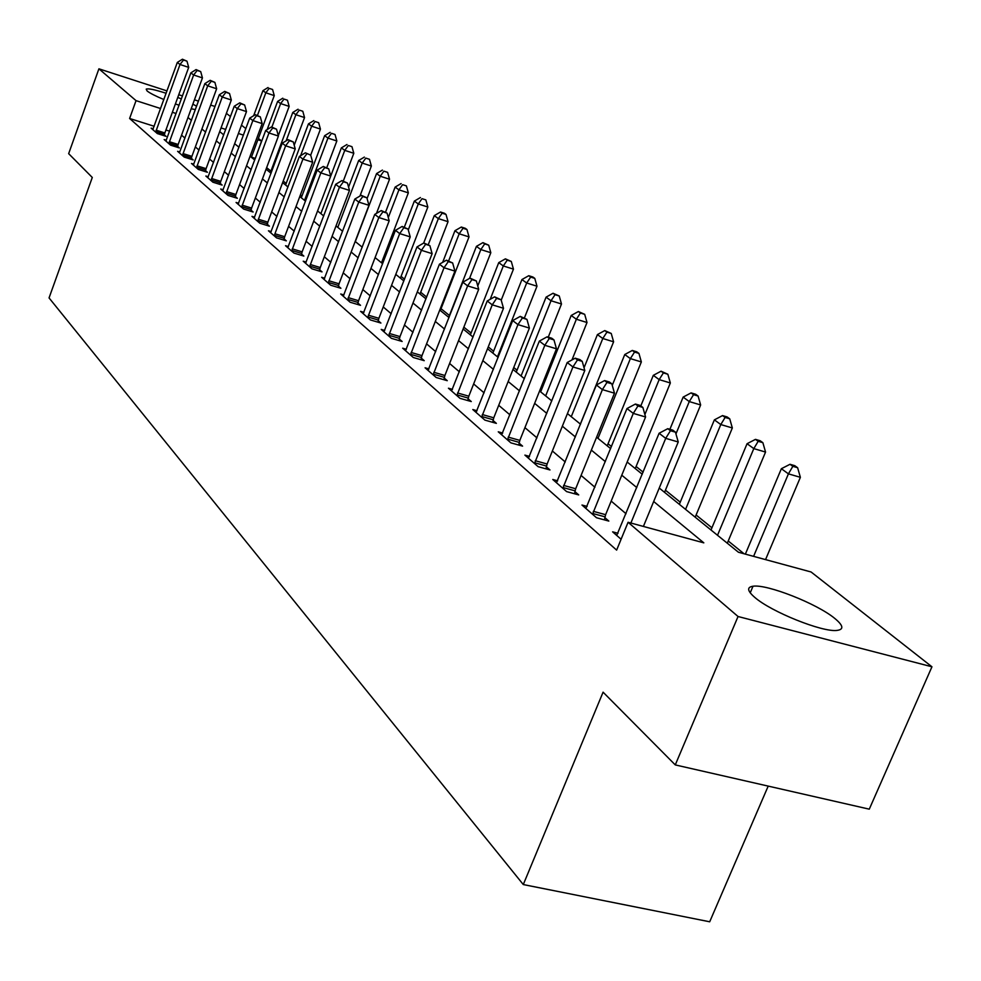 <?xml version="1.0" encoding="UTF-8"?>
<svg xmlns="http://www.w3.org/2000/svg" width="981" height="981" viewBox="0 0 981 981"><rect width="100%" height="100%" fill="white"/><g stroke="black" fill="none" stroke-linecap="round" stroke-linejoin="round"><path stroke-width="1.47" d="M754.806 597.417C747.277 590.893 746.676 587.165 753.003 586.233C766.897 583.903 817.247 603.744 834.917 618.545C843.378 625.559 844.065 629.52 836.977 630.415C822.47 632.438 771.115 611.788 754.806 597.417M163.876 99.547C155.452 96.015 149.86 93.158 147.101 90.963L146.206 89.136C148.266 88.278 154.912 89.663 166.145 93.281M177.757 97.462L181.387 98.909M192.865 104.133L196.605 106.23M768.197 786.112L709.692 921.784L523.29 884.555L49.05 297.917L92.288 177.463L68.658 153.661L98.909 68.817L167.003 90.914M226.403 113.355L230.461 116.531M241.473 125.176L245.839 128.597M258.383 138.431L261.584 140.945L257.893 139.756M255.293 158.481L261.584 140.945M744.039 553.762L728.233 540.985M711.924 527.803L696.105 515M680.25 502.174L665.437 490.193M643.119 472.155L636.105 466.478M611.494 446.563L608.048 443.78M541.438 389.911L540.372 389.052M517.036 370.18L513.737 367.507M493.602 351.223L488.256 346.894M471.088 333.013L463.854 327.164M449.421 315.49L441.045 308.708M426.661 297.084L420.69 292.252M404.54 279.193L401.082 276.384M383.289 262.001L382.161 261.081M301.903 196.175L300.382 194.949M286.158 183.447L283.215 181.056M270.928 171.123L266.648 167.665M659.244 488.035L738.435 552.242L811.091 571.984L931.95 666.786L738.043 616.509L628.073 522.272L703.818 542.849L653.689 501.512M738.043 616.509L675.271 764.91L869.276 809.166L931.95 666.786M255.121 158.346L251.43 157.168M154.189 126.279L129.615 118.48L616.632 550.108L628.073 522.272M626.037 513.75L611.175 501.083M594.915 487.238L581.071 475.442M565.264 461.977L552.364 450.99M536.975 437.882L524.933 427.642M509.948 414.865L498.716 405.312M484.111 392.866L473.639 383.939M459.39 371.811L449.605 363.485M435.699 351.639L426.576 343.865M412.989 332.301L404.466 325.03M391.198 313.736L383.24 306.955M370.278 295.919L362.835 289.579M350.156 278.788L343.215 272.865M330.805 262.307L324.319 256.777M312.179 246.439L306.121 241.289M294.239 231.16L288.586 226.341M276.936 216.433L271.676 211.933M260.259 202.221L255.342 198.027M244.146 188.499L239.572 184.6M228.598 175.256L224.33 171.626M213.564 162.454L209.603 159.069M199.033 150.068L195.342 146.929M184.968 138.1L181.546 135.182M169.652 131.196L165.924 130.019M153.22 128.818L151.135 128.155L157.34 133.575L166.047 136.334L164.342 134.851M166.316 140.234L164.158 139.547L170.559 145.151L179.388 147.935L177.635 146.402M179.842 152.018L177.61 151.319L184.22 157.107L193.171 159.915L191.356 158.333M193.809 164.195L191.503 163.471L198.334 169.443L207.408 172.288L205.532 170.645M208.254 176.776L205.863 176.028L212.926 182.208L222.135 185.078L220.185 183.386M223.19 189.787L220.713 189.014L228.021 195.415L237.353 198.297L235.342 196.556M238.641 203.251L236.065 202.454L243.631 209.076L253.11 211.994L251.026 210.179M254.643 217.181L251.97 216.36L259.806 223.214L269.419 226.17L267.273 224.293M271.21 231.626L268.451 230.78L276.568 237.88L286.329 240.848L284.098 238.91M288.402 246.587L285.52 245.716L293.944 253.073L303.852 256.078L301.535 254.067M306.219 262.111L303.227 261.204L311.97 268.843L322.038 271.884L319.634 269.787M324.723 278.224L321.621 277.28L330.695 285.226L340.91 288.279L338.42 286.109M343.951 294.95L340.714 293.993L350.143 302.234L360.53 305.324L357.93 303.068M363.939 312.35L360.554 311.345L370.364 319.929L380.91 323.043L378.212 320.701M384.724 330.45L381.204 329.408L391.407 338.335L402.136 341.474L399.328 339.034M406.367 349.285L402.688 348.206L413.32 357.513L424.233 360.677L421.303 358.139M428.93 368.905L425.08 367.789L436.165 377.489L447.262 380.689L444.209 378.041M452.462 389.371L448.44 388.218L460.003 398.335L471.285 401.56L468.096 398.801M477.024 410.745L472.805 409.543L484.884 420.113L496.361 423.363L493.038 420.469M502.689 433.062L498.262 431.812L510.893 442.86L522.579 446.134L519.096 443.118M529.532 456.398L524.896 455.11L538.115 466.662L549.998 469.96L546.356 466.797M557.637 480.825L552.769 479.488L566.613 491.604L578.716 494.915L574.903 491.604M587.092 506.429L581.978 505.031L596.497 517.735L608.833 521.083L604.823 517.6M618.005 533.296L612.61 531.837L621.096 539.256M178.75 94.728L182.478 95.93M194.446 99.817L198.469 101.117M210.67 105.077L215.011 106.488M675.271 764.91L603.082 692.169L523.29 884.555M129.615 118.48L136.04 100.638L98.909 68.817M195.366 109.614L191.185 108.756M179.094 105.225L175.391 103.961M176.09 113.502L172.362 112.3M160.614 108.535L136.04 100.638M636.792 487.582L621.77 475.196M605.351 461.646L591.359 450.12M575.381 436.95L562.346 426.195M546.797 413.381L534.645 403.363M519.513 390.867L508.17 381.523M493.418 369.359L482.836 360.628M468.44 348.77L458.568 340.628M444.528 329.052L435.306 321.449M421.597 310.143L412.989 303.043M399.598 291.995L391.554 285.373M378.47 274.582L370.953 268.389M358.163 257.831L351.149 252.043M338.629 241.731L332.081 236.323M319.818 226.219L313.712 221.179M301.719 211.283L296.004 206.586M284.257 196.899L278.935 192.509M267.421 183.006L262.454 178.922M251.161 169.603L246.538 165.801M235.465 156.666L231.16 153.122M220.296 144.158L216.298 140.859M205.63 132.067L201.914 129.002M191.442 120.369L187.996 117.512M219.695 131.589L223.717 134.851M234.631 143.704L238.959 147.211M250.081 156.237L254.729 160.001M266.072 169.198L271.05 173.245M282.626 182.625L287.973 186.954M299.781 196.531L305.508 201.179M317.574 210.952L323.705 215.943M336.017 225.924L342.602 231.258M355.183 241.461L362.234 247.175M375.085 257.598L382.639 263.717M395.784 274.386L403.865 280.934M417.317 291.848L425.975 298.862M439.746 310.033L449.016 317.55M463.13 328.991L473.05 337.047M487.52 348.77L498.152 357.391M512.977 369.42L524.369 378.666M539.587 391.002L551.812 400.91M567.435 413.577L580.531 424.209M596.595 437.219L610.648 448.624M627.166 462.014L642.261 474.252M243.423 135.12L238.408 133.502M225.716 129.431L221.044 127.935M156.175 130.191L164.857 132.95L188.695 67.37L179.989 64.501L155.648 132.104M183.508 60.025L186.979 61.178L182.429 59.216L183.508 60.025L179.989 64.501L177.316 62.441L152.803 129.615M164.857 132.95L164.146 135.734M188.695 67.37L186.979 61.178M182.429 59.216L177.316 62.441M251.394 157.291L274.263 95.586L265.826 92.803L262.92 90.681L253.662 115.709M257.463 115.39L265.826 92.803L269.199 88.364L272.571 89.479L269.199 88.364M262.92 90.681L268.034 87.53M272.571 89.479L274.263 95.586M169.345 141.693L178.162 144.465L202.442 77.891L193.625 74.997L168.818 143.631M197.181 70.436L200.7 71.601L196.065 69.59L197.181 70.436L193.625 74.997L190.866 72.864L165.887 141.068M178.162 144.465L177.426 147.322M202.442 77.891L200.7 71.601M196.065 69.59L190.866 72.864M182.957 153.551L191.896 156.359L216.642 88.756L207.702 85.825L182.417 155.525M211.307 81.19L214.876 82.367L210.155 80.319L211.307 81.19L207.702 85.825L204.845 83.63L179.4 152.877M191.896 156.359L191.148 159.278M216.642 88.756L214.876 82.367M210.155 80.319L204.845 83.63M197.022 165.814L206.084 168.646L231.32 99.988L222.246 97.021L196.47 167.812M225.9 92.3L229.517 93.489L224.71 91.392L225.9 92.3L222.246 97.021L219.303 94.752L193.343 165.078M206.084 168.646L205.323 171.626M231.32 99.988L229.517 93.489M224.71 91.392L219.303 94.752M278.297 135.599L289.162 106.389L280.615 103.581L277.611 101.399L267.163 129.553M271.872 127.101L280.615 103.581L284.024 99.069L287.445 100.197L284.024 99.069M277.611 101.399L282.822 98.198M287.445 100.197L289.162 106.389M294.214 145.213L304.539 117.548L295.882 114.716L292.779 112.459L270.351 172.668M286.133 140.847L295.882 114.716L299.328 110.117L302.798 111.258L299.328 110.117M292.779 112.459L298.089 109.222M302.798 111.258L304.539 117.548M312.669 162.233L302.921 159.118L274.95 233.76L284.686 236.728L312.669 162.233L310.695 155.133L305.385 152.803L310.695 155.133L320.431 129.075L311.639 126.206L308.451 123.876L285.581 185.017M300.603 155.697L311.639 126.206L315.134 121.521L318.641 122.674L315.134 121.521M308.451 123.876L313.846 120.602M318.641 122.674L320.431 129.075M211.553 178.493L220.75 181.35L246.489 111.589L237.292 108.597L211.001 180.529M240.983 103.778L244.649 104.979L239.756 102.846L240.983 103.778L237.292 108.597L234.238 106.255L207.764 177.696M220.75 181.35L219.965 184.403M246.489 111.589L244.649 104.979M239.756 102.846L234.238 106.255M326.82 167.579L336.839 140.982L327.936 138.088L324.637 135.685L301.302 197.77M304.515 200.369L327.936 138.088L331.468 133.318L335.024 134.471L331.468 133.318M324.637 135.685L330.143 132.349M335.024 134.471L336.839 140.982M226.586 191.589L235.906 194.483L262.172 123.606L252.853 120.577L226.022 193.662M256.581 115.66L260.308 116.874L255.318 114.691L256.581 115.66L252.853 120.577L249.689 118.149L222.675 190.743M235.906 194.483L235.121 197.61M262.172 123.606L260.308 116.874M255.318 114.691L249.689 118.149M343.301 181.056L353.81 153.294L344.772 150.375L341.363 147.886L330.732 176.053M320.885 213.65L344.772 150.375L348.353 145.495L351.958 146.672L348.353 145.495M341.363 147.886L346.98 144.514M351.958 146.672L353.81 153.294M242.148 205.164L251.602 208.082L278.42 136.028L268.953 132.975L241.571 207.261M272.73 127.959L276.519 129.185L271.418 126.954L272.73 127.959L268.953 132.975L265.692 130.461L238.113 204.232M251.602 208.082L250.793 211.271M278.42 136.028L276.519 129.185M271.418 126.954L265.692 130.461M359.953 196.041L371.358 166.034L362.197 163.079L358.666 160.504L348.574 187.138M337.807 227.371L362.197 163.079L365.815 158.113L369.481 159.29L365.815 158.113M358.666 160.504L364.392 157.083M369.481 159.29L371.358 166.034M258.261 219.204L267.85 222.147L295.232 148.904L285.63 145.813L257.672 221.35M289.456 140.688L293.294 141.926L288.095 139.658L289.456 140.688L285.63 145.813L282.246 143.201L254.079 218.211M267.85 222.147L267.028 225.434M295.232 148.904L293.294 141.926M288.095 139.658L282.246 143.201M376.471 213.38L389.531 179.216L380.236 176.224L376.581 173.563L367.066 198.542M355.33 241.584L380.236 176.224L383.89 171.16L387.605 172.349L383.89 171.16M376.581 173.563L382.431 170.093M387.605 172.349L389.531 179.216M274.95 233.76L274.349 235.943M306.795 153.882L302.921 159.118L299.413 156.408L270.633 232.693M284.686 236.728L283.84 240.1M305.385 152.803L299.413 156.408M381.499 262.798L408.341 192.865L398.924 189.848L395.135 187.089L385.594 212.019M388.292 217.586L398.924 189.848L402.615 184.673L406.379 185.875L402.615 184.673M395.135 187.089L401.094 183.57M406.379 185.875L408.341 192.865M292.252 248.843L302.136 251.847L330.732 176.065L320.836 172.914L291.639 251.062M324.772 167.567L328.721 168.83L323.301 166.451L324.772 167.567L320.836 172.914L317.206 170.105L287.789 247.703M302.136 251.847L301.277 255.305M330.732 176.065L328.721 168.83M323.301 166.451L317.206 170.105M400.407 278.126L427.839 207.016L418.274 203.962L414.35 201.105L404.331 227.151M408.28 229.934L418.274 203.962L422.026 198.677L425.84 199.891L422.026 198.677M414.35 201.105L420.444 197.537M425.84 199.891L427.839 207.016M310.204 264.49L320.247 267.531L349.494 190.412L339.438 187.224L309.591 266.758M343.411 181.767L347.433 183.042L341.903 180.602L343.411 181.767L339.438 187.224L335.661 184.318L305.582 263.264M320.247 267.531L319.352 271.075M349.494 190.412L347.433 183.042M341.903 180.602L335.661 184.318M420.003 294.03L448.047 221.681L438.348 218.604L434.276 215.636L423.669 243.067M428.341 244.49L438.348 218.604L442.137 213.196L446.012 214.434L444.381 213.245L440.506 212.019L442.137 213.196M434.276 215.636L440.506 212.019M446.012 214.434L448.047 221.681M328.843 280.75L339.046 283.803L368.954 205.311L358.752 202.086L328.218 283.055M362.786 196.507L366.857 197.794L361.204 195.305L362.786 196.507L358.752 202.086L354.828 199.069L324.061 279.426M339.046 283.803L338.138 287.445M368.954 205.311L366.857 197.794M361.204 195.305L354.828 199.069M440.334 310.511L469.028 236.899L459.182 233.797L454.951 230.707L442.664 262.344M448.648 260.872L459.182 233.797L463.02 228.266L466.956 229.517L465.252 228.291L461.315 227.04L463.02 228.266M454.951 230.707L461.315 227.04M466.956 229.517L469.028 236.899M348.206 297.623L358.568 300.713L389.187 220.799L378.825 217.537L347.568 299.99M382.909 211.822L387.054 213.122L381.266 210.572L382.909 211.822L378.825 217.537L374.742 214.398L343.252 296.213M358.568 300.713L357.636 304.466M389.187 220.799L387.054 213.122M381.266 210.572L374.742 214.398M477.772 285.986L490.819 252.706L480.825 249.566L476.423 246.366L448.709 317.304M469.543 278.383L480.825 249.566L484.7 243.913L488.697 245.176L482.934 242.638L484.7 243.913M476.423 246.366L482.934 242.638M488.697 245.176L490.819 252.706M368.341 315.183L378.874 318.298L410.23 236.887L399.696 233.601L367.679 317.586M403.829 227.751L408.035 229.076L402.124 226.452L403.829 227.751L399.696 233.601L395.453 230.339L363.191 313.662M378.874 318.298L377.918 322.16M410.23 236.887L408.035 229.076M402.124 226.452L395.453 230.339M501.217 300.161L513.455 269.125L503.302 265.961L498.74 262.626L470.365 334.864M490.181 299.328L503.302 265.961L507.226 260.173L511.285 261.449L505.399 258.849L507.226 260.173M498.74 262.626L505.399 258.849M511.285 261.449L513.455 269.125M389.285 333.442L399.99 336.593L432.118 253.65L421.413 250.314L388.623 335.894M425.607 244.33L429.886 245.667L423.829 242.981L425.607 244.33L421.413 250.314L416.999 246.918L383.951 331.811M399.99 336.593L399.009 340.566M432.118 253.65L429.886 245.667M423.829 242.981L416.999 246.918M524.516 317.672L536.987 286.207L526.687 283.006L521.929 279.548L492.867 353.111M497.465 356.839L526.687 283.006L530.66 277.083L534.78 278.371L532.867 276.998L528.747 275.71L530.66 277.083M521.929 279.548L528.747 275.71M534.78 278.371L536.987 286.207M411.1 352.461L421.977 355.637L454.926 271.099L444.037 267.739L410.426 354.963M448.292 261.596L452.646 262.945L446.441 260.186L448.292 261.596L444.037 267.739L439.439 264.196L405.558 350.708M421.977 355.637L420.972 359.733M454.926 271.099L452.646 262.945M446.441 260.186L439.439 264.196M548.256 337.157L561.488 303.987L551.015 300.75L546.074 297.145L516.276 372.093M521.07 375.981L551.015 300.75L555.038 294.692L559.231 295.98L553.051 293.258L555.038 294.692M546.074 297.145L553.051 293.258M559.231 295.98L561.488 303.987M433.835 372.29L444.896 375.49L478.703 289.285L467.63 285.888L433.136 374.84M471.935 279.597L476.361 280.958L470.009 278.126L471.935 279.597L467.63 285.888L462.836 282.197L428.072 370.401M444.896 375.49L443.866 379.708M478.703 289.285L476.361 280.958M470.009 278.126L462.836 282.197M571.972 359.929L587.006 322.504L576.362 319.242L571.212 315.477L540.654 391.86M545.644 395.919L576.362 319.242L580.433 313.025L584.688 314.325L578.373 311.529L580.433 313.025M571.212 315.477L578.373 311.529M584.688 314.325L587.006 322.504M457.551 392.964L468.808 396.189L503.498 308.267L492.241 304.833L456.839 395.576M496.607 298.371L501.107 299.757L494.596 296.838L496.607 298.371L492.241 304.833L487.226 300.983L451.542 390.941M468.808 396.189L467.741 400.555M503.498 308.267L501.107 299.757M494.596 296.838L487.226 300.983M580.36 424.062L613.603 341.805L602.788 338.506L597.417 334.595L584.038 367.801M571.261 416.692L602.788 338.506L606.92 332.13L611.237 333.454L604.762 330.572L606.92 332.13M597.417 334.595L604.762 330.572M611.237 333.454L613.603 341.805M482.309 414.546L493.762 417.808L529.397 328.083L517.943 324.613L481.585 417.219M522.37 317.991L526.944 319.377L520.261 316.385L522.37 317.991L517.943 324.613L512.707 320.591L476.055 412.388M493.762 417.808L492.67 422.308M529.397 328.083L526.944 319.377M520.261 316.385L512.707 320.591M607.214 445.84L641.353 361.94L630.366 358.617L624.762 354.521L612.254 385.361M597.993 438.36L630.366 358.617L634.548 352.069L638.938 353.405L636.669 351.774L632.291 350.45L634.548 352.069M624.762 354.521L632.291 350.45M638.938 353.405L641.353 361.94M508.183 437.109L519.832 440.383L556.472 348.795L544.811 345.3L507.447 439.844M549.299 338.482L553.958 339.892L551.751 338.212L547.104 336.814L549.299 338.482L544.811 345.3L539.342 341.094L501.659 434.779M519.832 440.383L518.716 445.055M556.472 348.795L553.958 339.892M547.104 336.814L539.342 341.094M635.247 468.575L670.342 382.97L659.171 379.61L653.309 375.343L640.838 405.876M644.885 414.546L659.171 379.61L663.389 372.903L667.853 374.239L661.035 371.198L663.389 372.903M653.309 375.343L661.035 371.198M667.853 374.239L670.342 382.97M535.258 460.714L547.116 464.013L584.799 370.475L572.929 366.943L534.498 463.51M577.478 359.941L582.224 361.364L579.906 359.61L575.173 358.188L577.478 359.941L572.929 366.943L567.202 362.529L528.452 458.213M547.116 464.013L545.963 468.844M584.799 370.475L582.224 361.364M575.173 358.188L567.202 362.529M664.554 492.327L700.642 404.957L689.275 401.572L683.144 397.097L669.9 429.298M675.946 433.921L689.275 401.572L693.555 394.669L698.092 396.03L695.627 394.252L691.09 392.89L693.555 394.669M683.144 397.097L691.09 392.89M698.092 396.03L700.642 404.957M563.597 485.423L575.675 488.746L614.474 393.185L602.383 389.616L562.824 488.293M606.994 382.406L611.825 383.841L609.397 382.001L604.578 380.567L606.994 382.406L602.383 389.616L596.387 384.993L556.485 482.738M575.675 488.746L574.486 493.762M614.474 393.185L611.825 383.841M604.578 380.567L596.387 384.993M695.198 517.183L732.341 427.961L720.79 424.552L714.376 419.868L679.355 504.332M685.56 509.372L720.79 424.552L725.118 417.452L729.729 418.813L727.142 416.95L722.531 415.588L725.118 417.452M714.376 419.868L722.531 415.588M729.729 418.813L732.341 427.961M593.309 511.334L605.62 514.682L645.584 416.986L633.285 413.393L592.524 514.265M637.944 405.975L642.862 407.422L640.323 405.484L635.418 404.049L637.944 405.975L633.285 413.393L626.982 408.537L585.878 508.452M605.62 514.682L604.394 519.881M645.584 416.986L642.862 407.422M635.418 404.049L626.982 408.537M727.301 543.216L765.548 452.057L753.8 448.611L747.068 443.706L711.004 530.01M717.516 535.283L753.8 448.611L758.178 441.315L762.875 442.689L760.165 440.739L755.468 439.365L758.178 441.315M747.068 443.706L755.468 439.365M762.875 442.689L765.548 452.057M643.401 526.441L678.239 441.977L665.707 438.348L630.881 523.032M670.44 430.708L675.455 432.167L672.782 430.144L667.779 428.685L670.44 430.708L665.707 438.348L659.097 433.259L616.718 535.43M678.239 441.977L675.455 432.167M667.779 428.685L659.097 433.259M765.548 559.611L800.373 477.318L788.417 473.86L781.367 468.71L745.364 554.13M753.592 556.362L788.417 473.86L792.844 466.331L797.627 467.729L794.782 465.681L790.012 464.295L792.844 466.331M781.367 468.71L790.012 464.295M797.627 467.729L800.373 477.318M155.758 131.601L164.452 134.36M168.928 143.116L177.745 145.899M182.54 155.01L191.467 157.818M196.592 167.285L205.654 170.118M211.123 179.989L220.308 182.846M226.145 193.122L235.465 196.004M241.694 206.709L251.148 209.627M257.795 220.786L267.396 223.729M274.472 235.366L284.22 238.334M291.774 250.474L301.658 253.478M309.714 266.158L319.757 269.186M328.341 282.442L338.543 285.508M347.691 299.364L358.065 302.442M367.814 316.949L378.347 320.064M388.758 335.244L399.463 338.384M410.561 354.3L421.438 357.476M433.283 374.166L444.344 377.354M456.987 394.877L468.231 398.102M481.732 416.508L493.185 419.758M507.594 439.108L519.243 442.382M534.645 462.762L546.503 466.061M562.971 487.52L575.05 490.843M592.671 513.48L604.983 516.815M753.003 586.233L750.22 592.818"/></g></svg>
